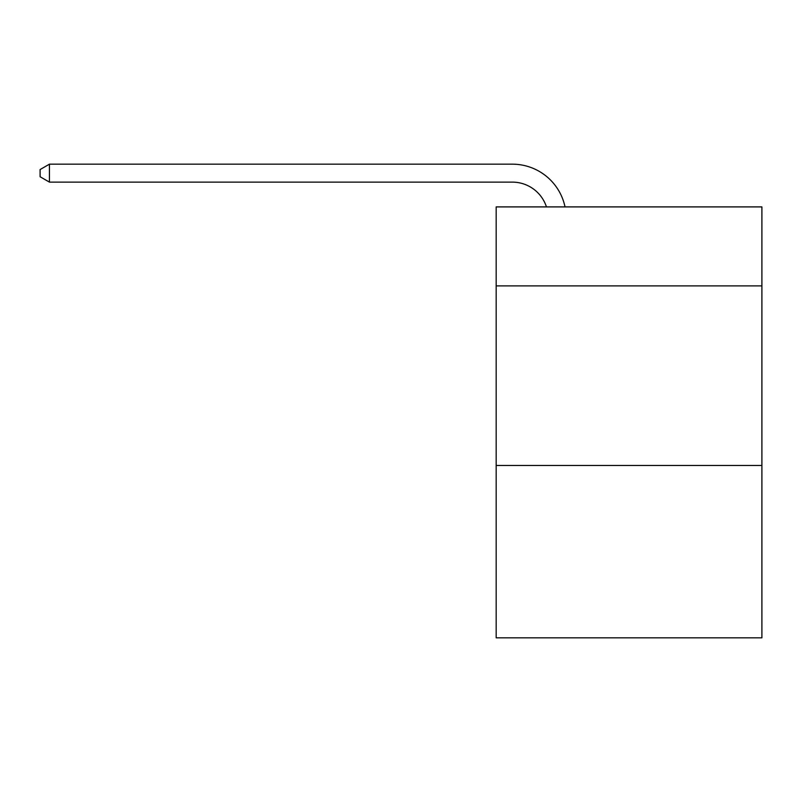<?xml version="1.0" encoding="UTF-8"?>
<svg xmlns="http://www.w3.org/2000/svg" width="802" height="802" viewBox="0 0 802 802"><rect width="100%" height="100%" fill="white"/><g stroke="black" fill="none" stroke-linecap="round" stroke-linejoin="round"><path stroke-width="1.2" d="M761.9 285.903L761.9 206.906L496.167 206.906L496.167 285.903L761.9 285.903L761.9 637.831L496.167 637.831L496.167 285.903M761.9 465.461L496.167 465.461M512.318 164.169L49.433 164.169L512.318 164.169A53.864 53.864 173 0 1 565.029 206.906M546.463 206.906A35.91 35.91 -7 0 0 512.318 182.124L49.433 182.124L40.1 176.741L40.1 169.553L49.433 164.169L49.433 182.124"/></g></svg>
